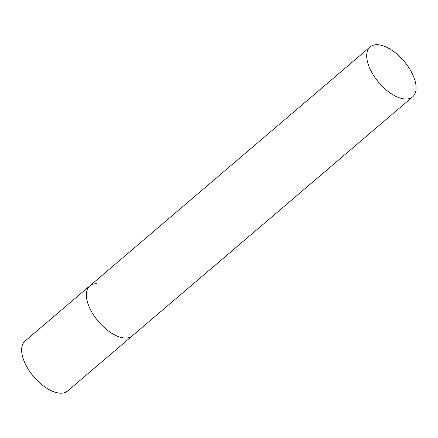 <?xml version="1.0" encoding="UTF-8"?>
<svg xmlns="http://www.w3.org/2000/svg" width="438" height="438" viewBox="0 0 438 438"><rect width="100%" height="100%" fill="white"/><g stroke="black" fill="none" stroke-linecap="round" stroke-linejoin="round"><path stroke-width="0.66" d="M412.695 96.825A32.801 16.518 49.6 0 0 411.381 71.909A32.801 16.518 49.6 0 0 370.137 46.899A32.801 16.518 49.6 0 0 371.446 71.821A32.801 16.518 49.6 0 0 412.695 96.825L67.616 390.992A32.801 16.518 -130.4 0 1 60.904 393.193A32.801 16.518 -130.4 0 1 29.724 371.479A32.801 16.518 -130.4 0 1 25.059 341.065L89.757 285.91A32.801 16.518 49.6 0 0 91.071 310.832A32.801 16.518 49.6 0 0 132.32 335.837A32.801 16.518 -130.4 0 1 125.602 338.037A32.801 16.518 -130.4 0 1 94.427 316.324A32.801 16.518 -130.4 0 1 89.757 285.91A32.801 16.518 -130.4 0 1 96.475 283.709M89.757 285.91L370.137 46.899"/></g></svg>
